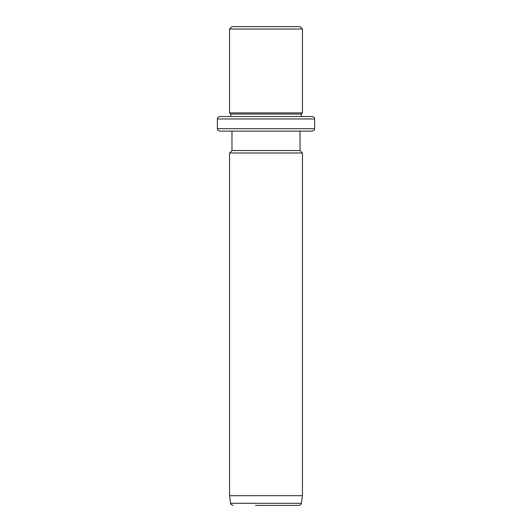 <?xml version="1.0" encoding="UTF-8"?>
<svg xmlns="http://www.w3.org/2000/svg" width="532" height="532" viewBox="0 0 532 532"><rect width="100%" height="100%" fill="white"/><g stroke="black" fill="none" stroke-linecap="round" stroke-linejoin="round"><path stroke-width="0.8" d="M236.142 26.6L300.028 26.6L302.455 29.027L229.545 29.027L231.972 26.6L236.142 26.6M217.388 118.955L314.612 118.955L314.612 128.678L217.388 128.678L217.388 118.955C217.914 118.217 216.391 117.772 219.822 116.528L230.762 116.528L230.762 114.094L229.545 112.884L302.455 112.884L302.455 29.027M230.762 114.094L301.238 114.094L302.455 112.884M306.525 116.528L301.238 116.528L301.238 114.094M219.822 116.528L312.178 116.528C315.503 117.685 314.146 118.237 314.612 118.955M306.525 131.111L300.028 131.111L300.028 150.556L302.455 152.983L229.545 152.983L231.972 150.556L300.028 150.556M231.972 150.556L231.972 131.111L219.822 131.111L312.178 131.111C315.503 129.954 314.146 129.396 314.612 128.678M231.972 131.111L236.142 131.111M302.455 495.678L301.385 503.305L230.615 503.305L229.545 495.678L302.455 495.678L302.455 152.983M255.493 505.4L298.977 505.4C302.455 504.103 300.7 503.984 301.385 503.305M294.941 505.4L256.776 505.4M229.545 112.884L229.545 29.027M217.388 128.678C217.854 129.396 216.497 129.954 219.822 131.111M229.545 495.678L229.545 152.983M230.615 503.305C230.176 503.871 230.981 504.569 233.023 505.4"/></g></svg>
